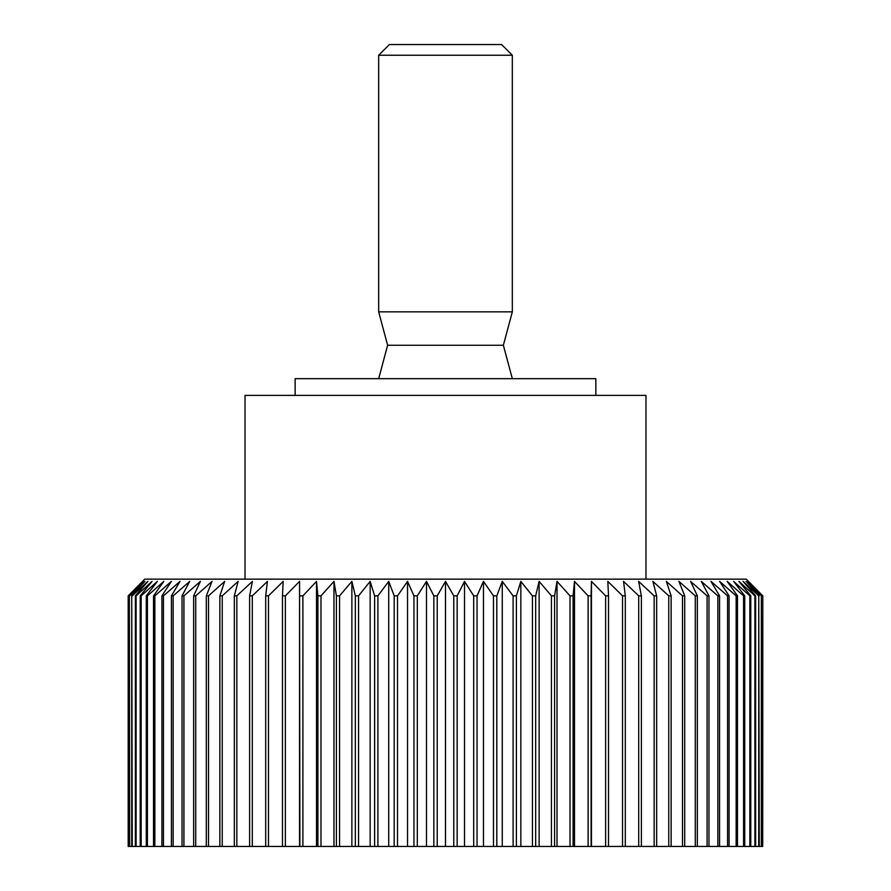 <?xml version="1.0" encoding="UTF-8"?>
<svg xmlns="http://www.w3.org/2000/svg" width="891" height="891" viewBox="0 0 891 891"><rect width="100%" height="100%" fill="white"/><g stroke="black" fill="none" stroke-linecap="round" stroke-linejoin="round"><path stroke-width="1.34" d="M295.144 395.381L295.144 378.675L595.856 378.675L595.856 395.381M245.025 579.15L245.025 395.381L645.975 395.381L645.975 579.15M128.293 846.45L128.193 595.856L144.787 579.15L746.212 579.15L762.807 595.856L762.707 846.45L128.193 846.45L128.193 595.856L128.193 846.45M128.293 595.856L143.15 581.389L129.34 595.856L129.34 846.45M129.652 846.45L129.34 595.856M129.652 595.856L144.943 581.389L131.734 595.856L131.734 846.45M132.258 846.45L131.734 595.856M132.258 595.856L147.917 581.389L135.365 595.856L135.365 846.45M136.1 846.45L136.1 595.856L135.365 595.856M136.1 595.856L152.071 581.389L140.221 595.856L140.221 846.45M141.157 846.45L141.157 595.856L140.221 595.856M141.157 595.856L157.373 581.389L146.28 595.856L146.28 846.45M147.416 846.45L147.416 595.856L146.28 595.856M147.416 595.856L163.821 581.389L153.519 595.856L153.519 846.45M154.856 846.45L154.856 595.856L153.519 595.856M154.856 595.856L171.384 581.389L161.917 595.856L161.917 846.45M163.443 846.45L163.443 595.856L161.917 595.856M163.443 595.856L180.027 581.389L171.428 595.856L171.428 846.45M173.144 846.45L173.144 595.856L171.428 595.856M173.144 595.856L189.705 581.389L182.031 595.856L182.031 846.45M183.914 846.45L183.914 595.856L182.031 595.856M183.914 595.856L200.408 581.389L193.659 595.856L193.659 846.45M195.719 846.45L195.719 595.856L193.659 595.856M195.719 595.856L212.069 581.389L206.289 595.856L206.289 846.45M208.516 846.45L208.516 595.856L206.289 595.856M208.516 595.856L224.655 581.389L219.865 595.856L219.865 846.45M222.238 846.45L222.238 595.856L219.865 595.856M222.238 595.856L238.12 581.389L234.333 595.856L234.333 846.45M236.85 846.45L236.85 595.856L234.333 595.856M236.85 595.856L252.387 581.389L249.625 595.856L249.625 846.45M252.287 846.45L252.287 595.856L249.625 595.856M252.287 595.856L267.434 581.389L265.696 595.856L265.696 846.45M268.481 846.45L268.481 595.856L265.696 595.856M268.481 595.856L283.171 581.389L282.48 595.856L282.48 846.45M285.365 846.45L285.365 595.856L282.48 595.856M285.365 595.856L299.554 581.389L299.899 846.45M302.895 846.45L302.895 595.856L299.899 595.856M302.895 595.856L316.505 581.389L317.898 595.856L317.898 846.45M320.983 846.45L320.983 595.856L317.898 595.856M320.983 595.856L333.98 581.389L336.397 595.856L336.397 846.45M339.56 846.45L339.56 595.856L336.397 595.856M339.56 595.856L351.878 581.389L355.331 595.856L355.331 846.45M358.561 846.45L358.561 595.856L355.331 595.856M358.561 595.856L370.155 581.389L374.621 595.856L374.621 846.45M377.895 846.45L377.895 595.856L374.621 595.856M377.895 595.856L388.732 581.389L394.19 595.856L394.19 846.45M397.509 846.45L397.509 595.856L394.19 595.856M397.509 595.856L407.532 581.389L413.959 595.856L413.959 846.45M417.3 846.45L417.3 595.856L413.959 595.856M417.3 595.856L426.477 581.389L433.85 595.856L433.85 846.45M437.214 846.45L437.214 595.856L433.85 595.856M437.214 595.856L445.5 581.389L453.786 595.856L453.786 846.45M457.15 846.45L457.15 595.856L453.786 595.856M457.15 595.856L464.523 581.389L473.7 595.856L473.7 846.45M477.041 846.45L477.041 595.856L473.7 595.856M477.041 595.856L483.468 581.389L493.491 595.856L493.491 846.45M496.81 846.45L496.81 595.856L493.491 595.856M496.81 595.856L502.268 581.389L513.105 595.856L513.105 846.45M516.379 846.45L516.379 595.856L513.105 595.856M516.379 595.856L520.845 581.389L532.439 595.856L532.439 846.45M535.669 846.45L535.669 595.856L532.439 595.856M535.669 595.856L539.122 581.389L551.44 595.856L551.44 846.45M554.603 846.45L554.603 595.856L551.44 595.856M554.603 595.856L557.02 581.389L570.017 595.856L570.017 846.45M573.102 846.45L573.102 595.856L570.017 595.856M573.102 595.856L574.495 581.389L588.105 595.856L588.105 846.45M591.101 846.45L591.101 595.856L588.105 595.856M591.101 595.856L591.446 581.389L605.635 595.856L605.635 846.45M608.52 846.45L608.52 595.856L605.635 595.856M608.52 595.856L607.829 581.389L622.519 595.856L622.519 846.45M625.304 846.45L625.304 595.856L622.519 595.856M625.304 595.856L623.566 581.389L638.713 595.856L638.713 846.45M641.375 846.45L641.375 595.856L638.713 595.856M641.375 595.856L638.613 581.389L654.15 595.856L654.15 846.45M656.667 846.45L656.667 595.856L654.15 595.856M656.667 595.856L652.88 581.389L668.762 595.856L668.762 846.45M671.135 846.45L671.135 595.856L668.762 595.856M671.135 595.856L666.345 581.389L682.484 595.856L682.484 846.45M684.711 846.45L684.711 595.856L682.484 595.856M684.711 595.856L678.931 581.389L695.281 595.856L695.281 846.45M697.341 846.45L697.341 595.856L695.281 595.856M697.341 595.856L690.592 581.389L707.086 595.856L707.086 846.45M708.969 846.45L708.969 595.856L707.086 595.856M708.969 595.856L701.295 581.389L717.856 595.856L717.856 846.45M719.572 846.45L719.572 595.856L717.856 595.856M719.572 595.856L710.973 581.389L727.557 595.856L727.557 846.45M729.083 846.45L729.083 595.856L727.557 595.856M729.083 595.856L719.616 581.389L736.144 595.856L736.144 846.45M737.481 846.45L737.481 595.856L736.144 595.856M737.481 595.856L727.179 581.389L743.584 595.856L743.584 846.45M744.72 846.45L744.72 595.856L743.584 595.856M744.72 595.856L733.627 581.389L749.843 595.856L749.843 846.45M750.779 846.45L750.779 595.856L749.843 595.856M750.779 595.856L738.929 581.389L754.9 595.856L754.9 846.45M755.635 846.45L755.635 595.856L754.9 595.856M755.635 595.856L743.083 581.389L758.742 595.856L758.742 846.45M759.266 846.45L758.742 595.856M759.266 595.856L746.057 581.389L761.348 595.856L761.348 846.45M761.66 846.45L761.348 595.856M761.66 595.856L747.85 581.389L762.707 595.856M512.325 311.85L512.325 55.242L378.675 55.242L378.675 311.85L512.325 311.85L503.37 345.262L387.63 345.262L378.675 311.85M378.675 55.242L389.367 44.55L501.633 44.55L512.325 55.242M378.675 378.675L387.63 345.262M503.37 345.262L512.325 378.675M762.807 595.856L762.707 846.45M299.554 581.389L299.554 846.45M316.505 581.389L316.505 846.45M333.98 581.389L333.98 846.45M351.878 581.389L351.878 846.45M370.155 581.389L370.155 846.45M388.732 581.389L388.732 846.45M407.532 581.389L407.532 846.45M426.477 581.389L426.477 846.45M445.5 581.389L445.5 846.45M464.523 581.389L464.523 846.45M483.468 581.389L483.468 846.45M502.268 581.389L502.268 846.45M520.845 581.389L520.845 846.45M539.122 581.389L539.122 846.45M557.02 581.389L557.02 846.45M574.495 581.389L574.495 846.45M591.446 581.389L591.446 846.45"/></g></svg>
